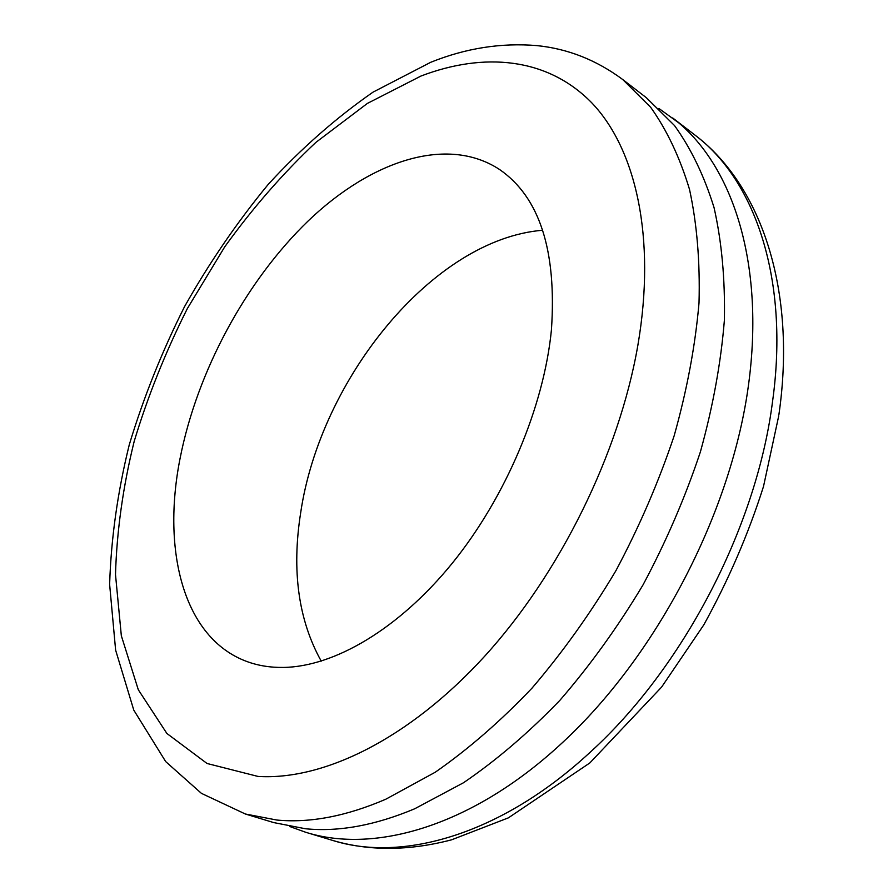 <?xml version="1.0" encoding="UTF-8"?>
<svg xmlns="http://www.w3.org/2000/svg" width="893" height="893" viewBox="0 0 893 893"><rect width="100%" height="100%" fill="white"/><g stroke="black" fill="none" stroke-linecap="round" stroke-linejoin="round"><path stroke-width="1.34" d="M658.9 108.466L678.613 122.743C735.676 170.675 766.685 271.829 746.794 396.559C726.813 521.066 654.134 657.538 563.304 741.826C473.402 826.003 374.814 854.221 305.562 832.22L289.868 826.55M622.789 79.577L646.286 97.65L674.494 125.533C690.992 148.461 704.175 175.821 714.054 207.623C721.745 241.769 725.183 279.319 724.379 320.252C720.952 362.681 712.96 406.549 700.402 451.847C685.266 497.289 666.133 541.66 642.993 584.948C617.889 626.875 590.173 665.352 559.844 700.38C528.533 732.852 496.419 760.3 463.5 782.748L414.687 808.779C375.183 825.366 338.793 832.03 305.518 828.76L273.727 822.587L245.352 814.003L276.908 820.053C309.971 823.179 346.272 816.235 385.787 799.224L435.226 772.244C468.233 749.283 500.482 721.265 531.971 688.179C562.512 652.515 590.463 613.391 615.846 570.806C639.265 526.87 658.699 481.885 674.137 435.862C687.007 390.018 695.301 345.691 699.018 302.872C700.123 261.593 696.953 223.786 689.53 189.472C679.908 157.57 666.959 130.177 650.684 107.305L622.789 79.577C596.457 60.032 567.803 48.702 536.816 45.599C501.073 42.63 465.7 48.2 430.705 62.298L372.984 92.169C335.857 117.999 300.952 148.718 268.28 184.326C237.147 222.111 209.252 262.855 184.583 306.567C162.001 351.44 143.572 397.463 129.295 444.647C117.619 491.987 111.067 538.568 109.627 584.413L115.621 650.115L133.783 710.125L165.685 761.584L201.427 793.364L245.352 814.003M283.382 667.439C270.066 667.607 257.776 665.586 246.513 661.378C183.4 637.859 161.745 550.713 180.085 458.366C197.13 371.488 245.865 280.982 308.442 220.683C370.863 161.019 446.813 135.077 499.366 169.369C539.495 196.929 556.852 250.431 551.428 329.874C543.904 406.806 505.84 497.144 452.249 563.26C398.524 629.308 334.071 666.725 283.382 667.439M321.234 661.144C298.407 620.133 291.553 570.672 300.673 512.761C320.341 378.9 433.049 239.134 542.676 230.249M420.916 76.061C483.716 52.017 547.286 57.286 591.713 102.773C635.626 148.551 656.422 237.147 637.848 345.39C619.095 453.51 559.956 573.674 484.363 656.578C408.57 739.426 323.188 780.493 258.01 776.43L207.042 763.482L166.879 733.466L138.303 689.764L121.336 635.76L115.498 574.579C116.76 531.235 122.977 486.841 134.173 441.41C147.881 396.057 165.629 351.753 187.385 308.498L224.701 246.881C252.585 208.158 282.969 173.331 315.854 142.411L367.391 103.409L420.916 76.061M672.652 117.921L694.888 135.022C753.368 178.779 788.43 274.586 773.416 395.007L771.965 405.846C755.02 530.141 682.029 668.991 590.094 752.319C500.772 835.022 402.174 862.482 332.408 840.346L305.562 832.22M778.718 415.948L763.493 486.518C748.345 534.126 728.431 580.26 703.762 624.933L661.579 687.119L589.838 762.946L508.385 817.854L451.612 839.811C408.67 851.018 368.932 851.196 332.408 840.346M694.888 135.022C762.187 185.945 796.746 291.598 778.875 414.854"/></g></svg>
